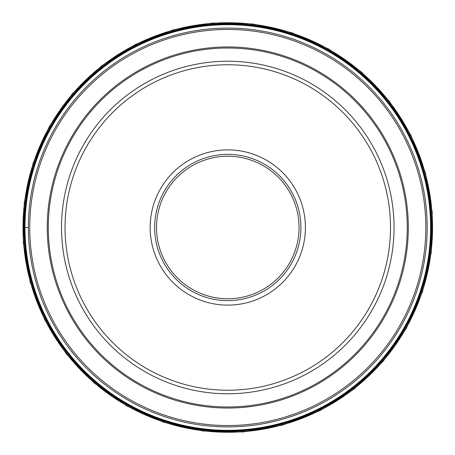<?xml version="1.0" encoding="UTF-8"?>
<svg xmlns="http://www.w3.org/2000/svg" width="455" height="455" viewBox="0 0 455 455"><rect width="100%" height="100%" fill="white"/><g stroke="black" fill="none" stroke-linecap="round" stroke-linejoin="round"><path stroke-width="0.68" d="M227.784 298.759A71.259 71.259 0 0 0 299.043 227.5A71.259 71.259 0 0 0 227.784 156.241A71.259 71.259 0 0 0 156.52 227.5A71.259 71.259 0 0 0 227.784 298.759M227.784 300.63A73.13 73.13 0 0 0 300.914 227.5A73.13 73.13 0 0 0 227.784 154.37A73.13 73.13 0 0 0 154.649 227.5A73.13 73.13 0 0 0 227.784 300.63M227.784 149.883A77.617 77.617 0 0 0 150.161 227.5A77.617 77.617 0 0 0 227.784 305.117A77.617 77.617 0 0 0 305.402 227.5A77.617 77.617 0 0 0 227.784 149.883M227.813 390.231A162.731 162.731 0 0 1 65.048 227.528A162.731 162.731 0 0 1 227.75 64.769A162.731 162.731 0 0 1 390.515 227.472A162.731 162.731 0 0 1 227.813 390.231M227.784 61.226A166.274 166.274 0 0 1 394.053 227.5A166.274 166.274 0 0 1 227.784 393.774A166.274 166.274 0 0 1 61.51 227.5A166.274 166.274 0 0 1 227.784 61.226M227.784 426.898A199.398 199.398 0 0 1 28.381 227.5A199.398 199.398 0 0 1 227.784 28.102A199.398 199.398 0 0 1 427.182 227.5A199.398 199.398 0 0 1 227.784 426.898M23.199 227.5L28.381 227.5M429.082 252.218A202.811 202.811 0 0 1 203.066 428.798A202.811 202.811 0 0 1 26.487 202.782A202.811 202.811 0 0 1 252.497 26.202A202.811 202.811 0 0 1 429.082 252.218M26.424 202.776A202.873 202.873 22.2 0 0 203.061 428.86A202.873 202.873 22.2 0 0 429.139 252.224A202.873 202.873 -147.8 0 0 252.508 26.14A202.873 202.873 -147.8 0 0 26.424 202.776M429.224 252.235A202.953 202.953 -157.8 0 1 203.049 428.94A202.953 202.953 -157.8 0 1 26.339 202.771A202.953 202.953 32.2 0 1 252.514 26.06A202.953 202.953 32.2 0 1 429.224 252.235M26.145 202.742A203.146 203.146 0 0 0 203.027 429.133A203.146 203.146 0 0 0 429.418 252.258A203.146 203.146 0 0 0 252.542 25.867A203.146 203.146 0 0 0 26.145 202.742M25.526 202.668A203.777 203.777 0 0 0 202.947 429.759A203.777 203.777 0 0 0 430.038 252.332A203.777 203.777 0 0 0 252.616 25.241A203.777 203.777 0 0 0 25.526 202.668M430.839 252.434A204.585 204.585 0 0 1 202.85 430.561A204.585 204.585 0 0 1 24.724 202.566A204.585 204.585 0 0 1 252.713 24.439A204.585 204.585 0 0 1 430.839 252.434M24.542 202.543A204.767 204.767 0 0 0 202.828 430.737A204.767 204.767 0 0 0 431.022 252.457A204.767 204.767 0 0 0 252.735 24.263A204.767 204.767 0 0 0 24.542 202.543M227.784 406.98A179.48 179.48 0 0 0 407.265 227.5A179.48 179.48 0 0 0 227.784 48.02A179.48 179.48 0 0 0 48.298 227.5A179.48 179.48 0 0 0 227.784 406.98M227.784 408.044A180.544 180.544 0 0 1 47.24 227.5A180.544 180.544 0 0 1 227.784 46.956A180.544 180.544 0 0 1 408.323 227.5A180.544 180.544 0 0 1 227.784 408.044M227.784 425.539A198.039 198.039 0 0 0 425.817 227.5A198.039 198.039 0 0 0 227.784 29.461A198.039 198.039 0 0 0 29.746 227.5A198.039 198.039 0 0 0 227.784 425.539M431.283 252.485L422.502 291.706L406.235 328.459L383.11 361.333L354.013 389.065L320.07 410.586L282.578 425.072L242.981 431.966L202.799 431.004L163.578 422.223L126.826 405.957L93.952 382.831L66.22 353.734L44.698 319.791L30.206 282.299L23.313 242.697L24.28 202.515L33.061 163.288L49.333 126.535L72.464 93.656L101.556 65.93L135.505 44.408L172.997 29.922L212.593 23.029L252.775 23.996L291.996 32.783L328.749 49.049L361.623 72.174L389.349 101.272L410.871 135.215L425.357 172.707L432.25 212.309L431.283 252.485"/></g></svg>
